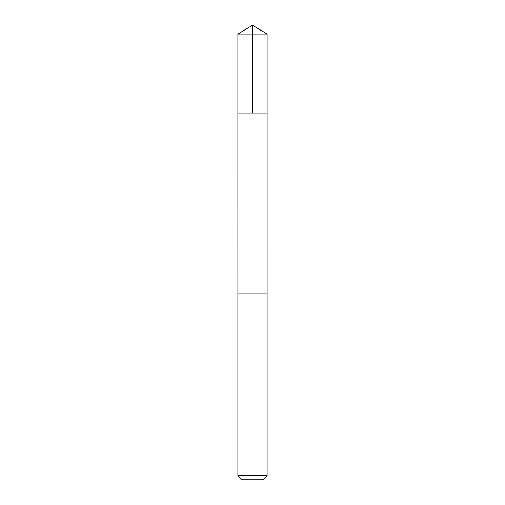 <?xml version="1.0" encoding="UTF-8"?>
<svg xmlns="http://www.w3.org/2000/svg" width="505" height="505" viewBox="0 0 505 505"><rect width="100%" height="100%" fill="white"/><g stroke="black" fill="none" stroke-linecap="round" stroke-linejoin="round"><path stroke-width="0.76" d="M237.874 113.006L267.126 113.006L267.126 34.037L237.874 34.037L237.874 113.006L267.126 113.006L267.12 293.815L237.88 293.815L237.874 113.006M263.976 293.815L237.874 293.815L237.874 475.527L267.126 475.527L267.126 293.815L263.976 293.815M267.126 475.527L262.903 479.75L242.097 479.75L237.874 475.527M237.874 34.037L252.5 25.25L252.5 113.006M252.5 25.25L267.126 34.037"/></g></svg>
